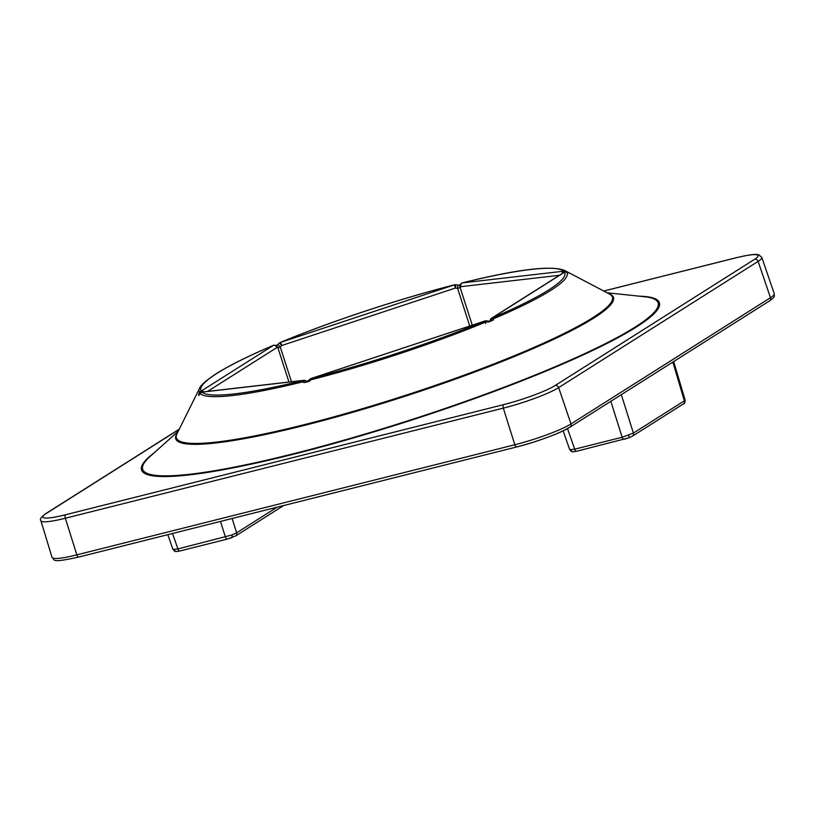<?xml version="1.0" encoding="UTF-8"?>
<svg xmlns="http://www.w3.org/2000/svg" width="815" height="815" viewBox="0 0 815 815"><rect width="100%" height="100%" fill="white"/><g stroke="black" fill="none" stroke-linecap="round" stroke-linejoin="round"><path stroke-width="1.22" d="M562.156 273.565A2.975 2.465 -96.6 0 1 563.705 271.191A191.301 24.97 -17.9 0 0 462.329 282.887A2.975 2.465 83.4 0 0 460.933 286.656L460.169 287.675L457.592 288.327L455.493 288.021L454.312 284.893A2.975 1.273 -104.3 0 1 454.485 284.822A2.975 1.273 -104.3 0 1 454.79 284.832M276.112 345.784L279.413 343.054L281.776 345.489L455.493 288.021L455.636 284.761A2.975 2.975 0 0 0 454.485 284.822C398.525 299.044 330.635 321.507 280.36 342.422A2.975 1.548 67.5 0 1 280.594 342.371L281.776 345.489L280.258 346.996L277.956 347.954L276.906 347.536L207.57 391.414M273.168 345.448A2.975 1.671 67 0 1 273.422 345.377A191.301 24.97 -17.9 0 0 217.004 373.352A191.301 24.97 -17.9 0 0 201.091 391.149L273.422 345.377A2.975 2.628 -122.3 0 1 276.906 347.536A2.975 2.526 111.9 0 0 275.439 345.417A2.975 2.975 0 0 0 273.168 345.448C248.402 355.982 229.453 365.385 216.321 373.647C205.889 380.564 200.286 385.505 199.512 388.47L176.987 433.753A229.096 29.9 -17.9 0 0 339.132 415.395A229.096 29.9 -17.9 0 0 592.974 317.585A229.096 29.9 -17.9 0 0 609.488 294.062L564.724 270.509A193.45 25.255 162.1 0 1 566.018 271.375L567.362 272.159C568.86 273.045 569.043 273.259 567.912 272.801L566.873 272.383A193.45 25.255 162.1 0 1 550.777 290.374A193.45 25.255 162.1 0 1 493.727 318.675L493.248 320.061L488.593 322.017L486.474 321.711A193.45 25.255 162.1 0 1 310.81 379.831L309.282 381.328L304.066 382.643L302.711 381.868A2.975 2.038 -60.1 0 1 304.728 380.503A2.975 2.038 -60.1 0 1 305.707 380.687A2.975 2.975 0 0 0 303.883 380.31A2.975 2.465 -96.6 0 1 305.014 380.493M564.724 270.509C551.46 265.15 517.393 269.245 462.523 282.805A2.975 1.396 -103.9 0 0 462.329 282.887L563.705 271.191A2.975 2.934 -48.9 0 1 566.018 271.375A2.975 2.038 -60.1 0 0 565.111 271.242A2.975 2.038 -60.1 0 0 562.737 273.198M202.497 391.995A2.975 2.975 0 0 0 200.47 393.166A2.975 2.384 -143 0 0 200.184 393.686A193.45 25.255 162.1 0 0 302.711 381.868A2.975 1.396 -103.9 0 1 303.323 380.452A2.975 2.465 -96.6 0 1 303.883 380.31L202.497 391.995A2.975 2.465 83.4 0 0 201.937 392.147A191.301 24.97 -17.9 0 0 303.323 380.452L201.937 392.147A2.975 2.934 -48.9 0 0 200.184 393.686L199.42 394.704C198.575 395.815 198.391 395.601 198.87 394.063L199.329 392.677A2.975 2.18 18.7 0 1 202.864 391.954M311.289 378.466L311.33 378.445A191.301 24.97 -17.9 0 0 485.047 320.978L485.017 320.988M485.689 323.453L486.117 321.375M310.158 379.128A2.975 2.975 0 0 1 311.31 378.425L485.027 320.957A2.975 2.975 0 0 1 486.372 320.835L486.474 321.711A2.975 1.548 67.5 0 0 485.047 320.978L311.33 378.445A2.975 1.273 -104.3 0 0 310.81 379.831L310.158 379.128L307.072 381.481L305.707 380.687M173.493 549.667A2.975 2.802 93.9 0 0 175.928 551.582L172.974 549.463L177.925 548.923L231.888 534.986L236.635 532.827L277.171 507.175M570.255 449.921A2.975 2.802 93.9 0 0 572.68 451.836L569.726 449.717L574.687 449.177L622.151 437.248L633.398 433.081A2.975 2.628 57.7 0 1 632.399 436.188L628.671 437.889A2.975 0.917 69.7 0 1 628.548 437.91L624.219 439.265A2.975 1.335 -104.1 0 1 624.035 439.336A2.975 1.335 -104.1 0 1 622.151 437.248L610.853 401.306M621.325 394.674L633.398 433.081L684.356 400.837L684.58 399.849M486.372 320.835L488.491 321.141L488.593 322.017M309.282 381.328L308.63 380.646M489.897 321.079A2.975 2.17 18.3 0 1 493.248 320.061M304.066 382.643A2.975 2.027 -59.7 0 1 307.072 381.481M488.491 321.141L489.846 321.222L490.314 319.816A2.975 2.18 18.7 0 1 493.727 318.675A2.975 1.671 67 0 0 492.219 317.962A191.301 24.97 -17.9 0 0 564.561 272.19A2.975 2.944 -30.8 0 1 566.873 272.383A2.975 2.526 111.9 0 0 566.568 272.23L566.568 272.23A2.975 2.975 0 0 0 563.868 272.475L491.537 318.257A2.975 2.628 57.7 0 1 492.219 317.962L564.561 272.19A2.975 2.628 -122.3 0 0 563.868 272.475M566.119 272.108A2.975 2.526 111.9 0 1 566.568 272.23L567.648 272.668A2.975 2.516 112.5 0 1 567.912 272.801M199.42 394.704A2.975 2.374 -143.6 0 1 199.685 394.216L200.47 393.166A2.975 2.384 -143 0 1 200.908 392.738M566.15 272.098A2.975 2.027 -59.7 0 1 567.362 272.159M198.87 394.063A2.975 2.17 18.3 0 1 200.51 393.105M199.512 388.47A193.45 25.255 162.1 0 0 199.329 392.677A2.975 2.944 -30.8 0 1 201.091 391.149A2.975 2.628 57.7 0 1 203.638 391.862M559.416 275.297L460.933 286.656A2.975 2.384 -143 0 1 460.862 283.905A2.975 2.975 0 0 1 462.523 282.805A2.975 1.396 -103.9 0 1 462.726 282.785M472.272 325.175L460.169 287.675A2.975 2.374 -143.6 0 1 460.078 284.955L460.862 283.905A2.975 2.384 -143 0 1 461.748 283.233M274.186 345.305A2.975 2.526 111.9 0 1 275.439 345.417L276.509 345.855A2.975 2.516 112.5 0 1 276.519 345.866A2.975 2.516 112.5 0 1 277.956 347.954L288.958 382.031M469.756 326.01L457.592 288.327L457.755 285.067L455.636 284.761M277.884 344.562L280.258 346.996L291.475 381.736M178.22 431.278L150.082 456.461A270.835 35.351 -17.9 0 0 315.446 448.056A270.835 35.351 -17.9 0 0 635.15 327.08A270.835 35.351 -17.9 0 0 644.584 296.741L607.032 292.768M639.398 296.191A272.088 35.514 162.1 0 1 636.321 327.06A272.088 35.514 162.1 0 1 306.674 450.848A272.088 35.514 162.1 0 1 153.974 452.977M608.438 293.512A229.983 30.023 162.1 0 1 593.931 317.993A229.983 30.023 162.1 0 1 333.926 417.616A229.983 30.023 162.1 0 1 177.507 432.694M175.928 551.582L179.799 551.022A2.975 1.335 -104.1 0 1 177.925 548.923L172.525 533.479M179.983 550.94A2.975 1.335 -104.1 0 1 179.799 551.022L227.273 539.082A2.975 1.335 -104.1 0 1 225.388 536.993L220.488 521.417M231.888 534.986A2.975 0.917 69.7 0 1 231.908 537.635A2.975 0.917 69.7 0 1 231.786 537.655L227.456 539.01A2.975 1.335 -104.1 0 1 227.273 539.082L235.637 535.934A2.975 2.628 -122.3 0 0 236.635 532.827L232.132 518.493M572.68 451.836L576.562 451.276A2.975 1.335 -104.1 0 1 574.687 449.177L567.505 428.619M576.745 451.194A2.975 1.335 -104.1 0 1 576.562 451.276L628.671 437.889A2.975 0.917 69.7 0 0 628.65 435.241M569.349 427.427A41.565 5.42 162.1 0 1 516.924 446.865A2.975 1.335 -104.1 0 1 516.741 446.946A2.975 1.335 -104.1 0 1 514.846 444.807A2.975 1.335 -104.1 0 1 514.825 444.756L503.324 408.132L65.332 518.238L76.844 554.862A2.975 1.335 75.9 0 0 76.855 554.913A2.975 1.335 75.9 0 0 78.76 557.053A2.975 1.335 75.9 0 0 78.943 556.971M76.844 554.862L514.825 444.756A44.53 5.817 -17.9 0 0 571.009 423.922L770.481 297.689L758.113 261.381L558.652 387.614L571.009 423.922A2.975 2.628 -122.3 0 1 570.031 427.131C561.311 432.826 536.097 442.148 516.741 446.946L78.76 557.053C47.769 563.878 55.858 559.243 52.038 557.409A44.53 5.817 -17.9 0 0 76.844 554.862M280.594 342.371L454.312 284.893A191.301 24.97 -17.9 0 0 280.594 342.371M179.168 429.362L46.323 513.44A40.882 5.338 -17.9 0 0 65.618 514.744L503.599 404.637A40.882 5.338 -17.9 0 0 555.178 385.505L754.649 259.272A40.882 5.338 -17.9 0 0 735.354 257.968L603.762 291.047M65.618 514.744A2.975 1.335 75.9 0 0 65.332 518.238A43.857 5.725 162.1 0 1 40.913 520.744L52.038 557.409M735.731 257.876A2.975 1.335 75.9 0 0 735.538 257.886C755.892 253.159 756.605 254.504 758.897 254.851L761.831 257.448A43.857 5.725 162.1 0 1 758.113 261.381A2.975 2.628 -122.3 0 0 754.649 259.272M770.481 297.689A44.53 5.817 -17.9 0 0 774.25 293.695C774.179 297.261 775.197 296.568 769.503 300.898A2.975 2.628 -122.3 0 0 770.481 297.689M555.178 385.505A2.975 2.628 -122.3 0 1 558.652 387.614A43.857 5.725 162.1 0 1 503.324 408.132A2.975 1.335 -104.1 0 1 503.599 404.637M673.669 361.544L685.109 400.053C685.058 402.661 684.468 403.955 683.347 403.945A2.975 2.628 57.7 0 0 684.356 400.837L672.833 362.074M603.721 291.026L735.538 257.886A2.975 1.335 75.9 0 0 735.354 257.968M46.323 513.44A2.975 2.628 -122.3 0 0 45.64 513.725L179.269 429.159M490.681 319.205A2.975 2.628 57.7 0 1 491.537 318.257A2.975 2.975 0 0 0 490.314 319.816M761.831 257.448L774.25 293.695M569.726 449.717L563.134 430.84M172.963 549.463L167.798 534.671M45.64 513.725C41.066 517.087 39.487 519.43 40.913 520.744M769.503 300.898L570.031 427.131M683.347 403.945L632.399 436.188M283.661 505.545L235.637 535.934M460.149 284.873L457.755 285.067M280.36 342.422A2.975 2.975 0 0 0 279.413 343.054"/></g></svg>
